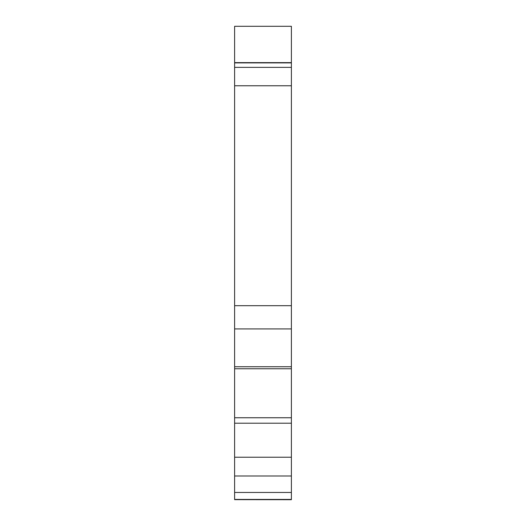 <?xml version="1.0" encoding="UTF-8"?>
<svg xmlns="http://www.w3.org/2000/svg" width="526" height="526" viewBox="0 0 526 526"><rect width="100%" height="100%" fill="white"/><g stroke="black" fill="none" stroke-linecap="round" stroke-linejoin="round"><path stroke-width="0.79" d="M234.616 499.641L291.384 499.7L291.384 423.213L234.616 423.213L234.616 499.641L291.384 499.641M234.616 475.991L291.384 475.991L234.616 475.991M234.616 423.213L234.616 417.749L291.384 417.749L291.384 368.765L234.616 368.765L234.616 417.749M234.616 368.765L234.616 366.747L291.384 366.747L291.384 328.921L234.616 328.921L234.616 366.747M234.616 62.89L291.384 62.89L291.384 26.3L234.616 26.3L234.616 328.921M291.384 328.921L291.384 305.678L234.616 305.678M291.384 305.678L291.384 67.367L234.616 67.367M291.384 62.89L291.384 67.367M291.384 366.747L291.384 368.765M291.384 417.749L291.384 423.213M291.384 62.633L234.616 62.633L291.384 62.633M234.616 499.424L291.384 499.424M291.384 457.225L234.616 457.225M291.384 85.764L234.616 85.764M234.616 492.461L291.384 492.461"/></g></svg>
